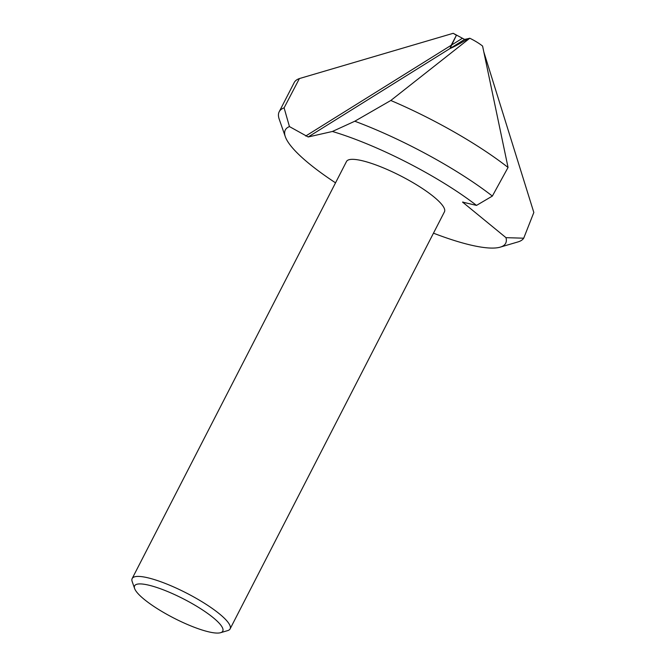 <?xml version="1.0" encoding="UTF-8"?>
<svg xmlns="http://www.w3.org/2000/svg" width="666" height="666" viewBox="0 0 666 666"><rect width="100%" height="100%" fill="white"/><g stroke="black" fill="none" stroke-linecap="round" stroke-linejoin="round"><path stroke-width="1" d="M134.615 588.528L132.176 581.526A55.062 11.921 27.2 0 1 132.168 578.546A55.062 11.921 27.2 0 1 150.558 578.479A55.062 11.921 27.2 0 1 219.78 614.152A55.062 11.921 27.2 0 1 230.111 628.887A55.062 11.921 27.2 0 1 227.68 630.61L220.571 632.7A49.559 10.723 27.2 0 1 206.194 631.21A49.559 10.723 27.2 0 1 161.638 611.321A49.559 10.723 27.2 0 1 134.615 588.528A49.559 10.723 27.2 0 1 151.165 585.78A49.559 10.723 27.2 0 1 204.37 611.155A49.559 10.723 27.2 0 1 220.571 632.7M132.168 578.546L346.511 161.472A55.062 11.921 27.2 0 1 381.901 167.266A55.062 11.921 27.2 0 1 434.124 197.069A55.062 11.921 27.2 0 1 444.455 211.805L230.111 628.887M464.602 39.419L468.381 38.595C459.032 44.139 452.922 47.444 450.033 48.501L456.41 35.265L453.238 33.325L464.602 39.419L450.033 48.501C452.922 47.444 459.032 44.139 468.381 38.595L469.78 38.237L390.809 100.483L354.795 121.229A137.654 29.795 27.2 0 1 492.357 196.07L508.05 167.457L482.584 46.062A19.272 4.171 27.2 0 0 469.796 38.237L469.796 38.237M483.824 51.973L533.832 212.479L523.717 238.195A137.654 29.795 27.2 0 1 517.99 241.916L500.216 247.144A123.884 26.815 27.2 0 1 433.474 233.175M462.112 38.47L451.148 45.305L450.033 48.501L308.2 136.98L289.444 126.582L284.099 107.842L299.409 78.563L453.205 33.3L456.41 35.265L451.148 45.305L305.711 136.031M335.531 182.834A123.884 26.815 27.2 0 1 308.541 163.162A123.884 26.815 27.2 0 1 285.323 136.705A123.884 26.815 27.2 0 1 289.444 126.582M354.795 121.229L332.401 131.477L308.2 136.98M523.717 238.195L505.985 237.662A123.884 26.815 27.2 0 1 500.216 247.144M505.985 237.662L462.579 202.106L476.523 205.403L492.357 196.07M332.401 131.477A123.884 26.815 27.2 0 1 476.523 205.403M285.323 136.705L279.22 119.206A137.654 29.795 27.2 0 1 279.196 111.763A137.654 29.795 27.2 0 1 284.099 107.842M390.809 100.483A137.654 29.795 27.2 0 1 508.05 167.457M279.196 111.763L294.189 82.601A137.654 29.795 27.2 0 1 299.409 78.563M462.978 201.981L462.937 202.564M453.155 33.317L445.204 35.648"/></g></svg>
